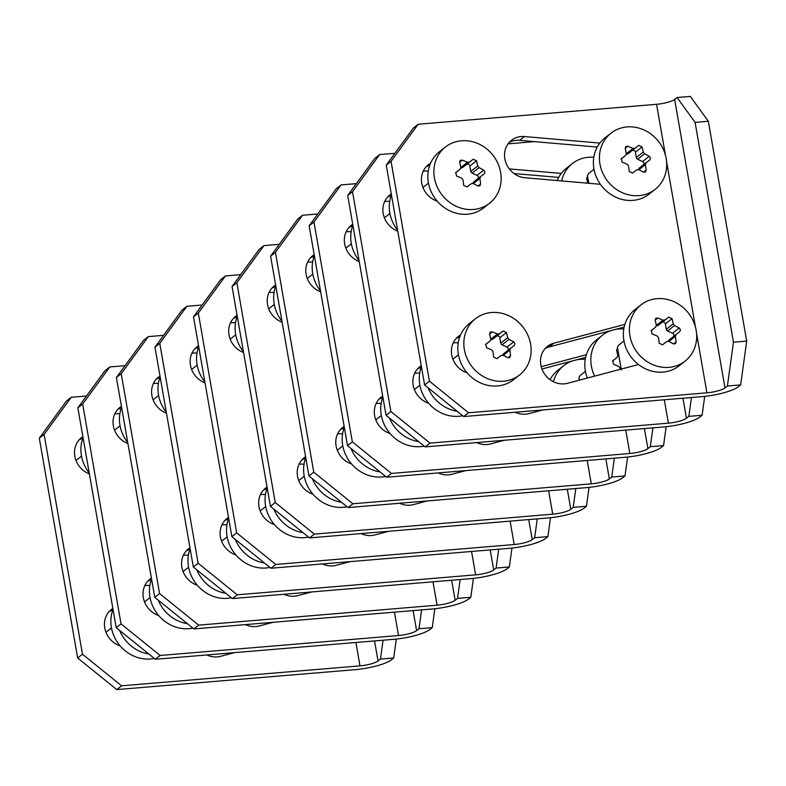 <?xml version="1.0" encoding="UTF-8"?>
<svg xmlns="http://www.w3.org/2000/svg" width="786" height="786" viewBox="0 0 786 786"><rect width="100%" height="100%" fill="white"/><g stroke="black" fill="none" stroke-linecap="round" stroke-linejoin="round"><path stroke-width="1.18" d="M624.86 324.402L553.865 343.187A21.448 19.375 51.8 0 0 547.41 346.39A21.448 19.375 51.8 0 0 542.478 370.314A21.448 19.375 51.8 0 0 564.269 383.843A21.448 19.375 51.8 0 0 567.492 383.293L638.487 364.517M740.648 384.924L727.404 386.024L733.456 342.205L746.7 341.095L740.648 384.924L738.241 386.82A28.591 6.278 -9.9 0 1 702.114 396.616L463.72 416.56L424.617 384.983L386.25 165.148L413.367 128.03L418.181 124.237L391.064 161.356L386.25 165.148M727.404 386.024L724.997 387.92A14.295 3.144 -9.9 0 1 706.928 392.823L468.535 412.768L463.72 416.56M733.456 342.205L695.089 122.37L677.051 97.503L674.643 99.4A14.295 3.144 -9.9 0 1 656.575 104.302L418.181 124.237M677.051 97.503L690.295 96.403L708.333 121.27L695.089 122.37M430.581 163.183A21.448 19.375 51.8 0 0 428.36 164.677A21.448 19.375 51.8 0 0 422.053 184.602A21.448 19.375 51.8 0 0 437.203 201.157M460.557 334.924A21.448 19.375 51.8 0 0 458.326 336.418A21.448 19.375 51.8 0 0 452.019 356.343A21.448 19.375 51.8 0 0 467.179 372.898M599.836 143.081L524.429 136.548A21.448 19.375 51.8 0 0 511.45 140.301A21.448 19.375 51.8 0 0 505.85 162.604A21.448 19.375 51.8 0 0 524.989 177.754L600.406 184.288M424.617 384.983L429.431 381.19L391.064 161.356M429.431 381.19L468.535 412.768M429.726 165.335A21.448 19.375 51.8 0 0 426.11 166.779M624.133 327.114L549.041 346.98A21.448 19.375 51.8 0 0 545.17 348.493M459.702 337.076A21.448 19.375 51.8 0 0 456.086 338.52M597.242 147.07L519.605 140.34A21.448 19.375 51.8 0 0 509.2 142.404M746.7 341.095L708.333 121.27M643.557 164.726A2.142 1.936 51.8 0 0 642.555 161.552L637.623 159.253A2.142 1.936 -128.2 0 1 636.316 157.544L635.383 152.189A2.142 1.936 51.8 0 0 632.091 150.657L628.083 153.712A2.142 1.936 -128.2 0 1 626.403 153.987M646.112 162.712L645.434 164.579A72.813 26.822 85.2 0 1 646.131 170.12L645.394 172.036L643.459 172.154A72.813 27.264 -159.9 0 0 638.763 169.668L636.778 169.835L632.534 173.077L629.242 171.535A72.813 26.822 -94.8 0 0 628.545 165.993L627.248 164.294A72.813 27.264 -159.9 0 0 622.07 162.181L621.421 158.625L625.685 155.363L626.363 153.496A72.813 26.822 -94.8 0 0 625.194 148.338L625.784 146.54L627.857 146.304A72.813 27.264 20.1 0 1 633.035 148.416L635.029 148.249L638.782 145.39L642.074 146.923A72.813 26.822 85.2 0 1 643.253 152.091L644.559 153.791A72.813 27.264 20.1 0 1 649.256 156.286L650.494 158.035L649.875 159.853L639.175 168.175A2.142 1.936 -128.2 0 0 639.156 168.184L646.092 162.731M610.958 133.188L604.935 137.933A35.743 32.285 51.8 0 0 596.702 177.813A35.743 32.285 51.8 0 0 633.035 200.361A35.743 32.285 51.8 0 0 649.138 194.103L655.16 189.357A35.743 32.285 51.8 0 0 663.384 149.487A35.743 32.285 51.8 0 0 627.061 126.929A35.743 32.285 51.8 0 0 610.958 133.188A35.743 32.285 51.8 0 0 602.734 173.067A35.743 32.285 51.8 0 0 639.057 195.626A35.743 32.285 51.8 0 0 655.16 189.357M588.842 183.285L587.447 175.494L588.861 173.313L594.01 169.265M625.685 155.363L621.038 159.027L625.685 155.363M638.468 169.54A2.142 1.936 -128.2 0 1 639.156 168.184M588.763 183.256L587.869 178.157A2.142 1.936 -128.2 0 1 587.869 178.127A2.142 1.936 -128.2 0 1 587.859 178.098M478.006 178.569A2.142 1.936 51.8 0 0 477.004 175.396L472.072 173.097A2.142 1.936 -128.2 0 1 470.765 171.397L469.832 166.043A2.142 1.936 51.8 0 0 466.54 164.5L462.541 167.556A2.142 1.936 -128.2 0 1 460.851 167.84M480.57 176.555L479.882 178.422A72.813 26.822 85.2 0 1 480.58 183.973L479.843 185.879L477.908 186.007A72.813 27.264 -159.9 0 0 473.211 183.511L471.227 183.678L466.982 186.921L463.691 185.388A72.813 26.822 -94.8 0 0 463.003 179.837L461.696 178.137A72.813 27.264 -159.9 0 0 456.519 176.025L455.87 172.468L460.134 169.216L460.822 167.349A72.813 26.822 -94.8 0 0 459.643 162.181L460.232 160.383L462.306 160.148A72.813 27.264 20.1 0 1 467.493 162.26L469.478 162.093L473.241 159.234L476.532 160.766A72.813 26.822 85.2 0 1 477.701 165.934L479.008 167.634A72.813 27.264 20.1 0 1 483.704 170.13L484.942 171.888L484.323 173.696L473.604 182.038A2.142 1.936 -128.2 0 1 473.624 182.018L480.531 176.585M445.407 147.041L439.384 151.777A35.743 32.285 51.8 0 0 431.16 191.656A35.743 32.285 51.8 0 0 467.483 214.214A35.743 32.285 51.8 0 0 483.587 207.946L489.609 203.21A35.743 32.285 51.8 0 0 497.843 163.331A35.743 32.285 51.8 0 0 461.51 140.773A35.743 32.285 51.8 0 0 445.407 147.041A35.743 32.285 51.8 0 0 437.183 186.911A35.743 32.285 51.8 0 0 473.506 209.469A35.743 32.285 51.8 0 0 489.609 203.21M460.134 169.216L455.487 172.871L460.134 169.216M472.917 183.393A2.142 1.936 -128.2 0 1 473.604 182.038M673.533 336.467A2.142 1.936 51.8 0 0 672.531 333.293L667.589 330.985A2.142 1.936 -128.2 0 1 666.292 329.285L665.359 323.93A2.142 1.936 51.8 0 0 662.067 322.398L658.059 325.453A2.142 1.936 -128.2 0 1 656.379 325.728M676.088 334.453L675.41 336.32A72.813 26.822 85.2 0 1 676.098 341.861L675.37 343.767L673.435 343.895A72.813 27.264 -159.9 0 0 668.739 341.409L666.754 341.576L662.51 344.808L659.218 343.276A72.813 26.822 -94.8 0 0 658.521 337.734L657.214 336.035A72.813 27.264 -159.9 0 0 652.036 333.922L651.388 330.366L655.662 327.104L656.339 325.237A72.813 26.822 -94.8 0 0 655.16 320.079L655.76 318.281L657.833 318.045A72.813 27.264 20.1 0 1 663.011 320.157L664.995 319.99L668.758 317.131L672.05 318.664A72.813 26.822 85.2 0 1 673.229 323.822L674.535 325.532A72.813 27.264 20.1 0 1 679.232 328.017L680.46 329.776L679.851 331.594L669.151 339.916A2.142 1.936 -128.2 0 0 669.132 339.925L676.068 334.472M640.934 304.929L634.901 309.674A35.743 32.285 51.8 0 0 626.678 349.544A35.743 32.285 51.8 0 0 663.001 372.102A35.743 32.285 51.8 0 0 679.114 365.844L685.137 361.098A35.743 32.285 51.8 0 0 693.36 321.228A35.743 32.285 51.8 0 0 657.037 298.67A35.743 32.285 51.8 0 0 640.934 304.929A35.743 32.285 51.8 0 0 632.701 344.808A35.743 32.285 51.8 0 0 669.024 367.367A35.743 32.285 51.8 0 0 685.137 361.098M621.372 369.892L617.423 347.235L618.837 345.054L623.986 341.006M655.662 327.104L651.014 330.768L655.662 327.104M668.444 341.281A2.142 1.936 -128.2 0 1 669.132 339.925M621.195 369.086L617.845 349.898A2.142 1.936 -128.2 0 1 617.845 349.868A2.142 1.936 -128.2 0 1 617.835 349.839M507.982 350.31A2.142 1.936 51.8 0 0 506.98 347.137L502.048 344.838A2.142 1.936 -128.2 0 1 500.741 343.138L499.808 337.784A2.142 1.936 51.8 0 0 496.516 336.241L492.508 339.297A2.142 1.936 -128.2 0 1 490.828 339.581M510.536 348.296L509.859 350.163A72.813 26.822 85.2 0 1 510.546 355.714L509.819 357.62L507.884 357.748A72.813 27.264 -159.9 0 0 503.187 355.252L501.203 355.419L496.958 358.662L493.667 357.119A72.813 26.822 -94.8 0 0 492.969 351.578L491.663 349.878A72.813 27.264 -159.9 0 0 486.485 347.766L485.846 344.209L490.11 340.957L490.788 339.09A72.813 26.822 -94.8 0 0 489.619 333.922L490.209 332.124L492.282 331.889A72.813 27.264 20.1 0 1 497.459 334.001L499.444 333.834L503.207 330.975L506.498 332.507A72.813 26.822 85.2 0 1 507.677 337.675L508.984 339.375A72.813 27.264 20.1 0 1 513.68 341.871L514.909 343.629L514.299 345.437L503.58 353.779A2.142 1.936 -128.2 0 1 503.6 353.759L510.497 348.326M475.383 318.782L469.36 323.518A35.743 32.285 51.8 0 0 461.127 363.397A35.743 32.285 51.8 0 0 497.45 385.955A35.743 32.285 51.8 0 0 513.563 379.687L519.585 374.951A35.743 32.285 51.8 0 0 527.809 335.072A35.743 32.285 51.8 0 0 491.486 312.514A35.743 32.285 51.8 0 0 475.383 318.782A35.743 32.285 51.8 0 0 467.149 358.652A35.743 32.285 51.8 0 0 503.472 381.21A35.743 32.285 51.8 0 0 519.585 374.951M490.11 340.957L485.463 344.612L490.11 340.957M502.893 355.125A2.142 1.936 -128.2 0 1 503.58 353.779M593.803 157.259A35.743 32.285 51.8 0 0 588.518 157.269A35.743 32.285 51.8 0 0 572.405 163.527L566.382 168.273A35.743 32.285 51.8 0 0 557.215 180.544M572.405 163.527A35.743 32.285 51.8 0 0 561.646 180.927M587.682 183.187A72.813 26.822 -94.8 0 0 586.641 178.677L587.23 176.879M515.282 412.247A21.448 19.375 51.8 0 0 525.726 414.183A21.448 19.375 51.8 0 0 528.939 413.632L542.93 409.928M704.708 396.37L702.095 415.263L699.687 417.16A28.591 6.278 -9.9 0 1 663.561 426.955L425.167 446.89L386.064 415.313L347.697 195.488L374.814 158.369L379.638 154.577L352.521 191.696L347.697 195.488M702.095 415.263L688.85 416.364L686.443 418.26A14.295 3.144 -9.9 0 1 668.385 423.163L429.991 443.108L425.167 446.89M391.281 193.975A21.448 19.375 51.8 0 0 389.807 195.016A21.448 19.375 51.8 0 0 383.391 214.48A21.448 19.375 51.8 0 0 397.775 231.182M586.307 354.741L541.19 366.679M421.257 365.716A21.448 19.375 51.8 0 0 419.783 366.748A21.448 19.375 51.8 0 0 413.475 386.683A21.448 19.375 51.8 0 0 428.635 403.238M561.283 173.421L509.318 168.921M386.064 415.313L390.888 411.52L352.521 191.696M390.888 411.52L429.991 443.108M534.47 141.627L508.051 143.838M394.906 153.299L379.638 154.577M391.173 195.675A21.448 19.375 51.8 0 0 387.567 197.119M585.59 357.453L541.937 368.998M421.149 367.416A21.448 19.375 51.8 0 0 417.543 368.86M558.699 177.41L514.034 173.539M688.85 416.364L691.454 397.51M476.729 442.587A21.448 19.375 51.8 0 0 487.173 444.522A21.448 19.375 51.8 0 0 490.385 443.972L504.376 440.268M666.155 426.71L663.551 445.593L661.134 447.489A28.591 6.278 -9.9 0 1 625.017 457.295L386.624 477.23L347.52 445.652L309.153 225.828L336.261 188.709L341.085 184.916L313.968 222.035L309.153 225.828M663.551 445.593L650.307 446.703L647.89 448.6A14.295 3.144 -9.9 0 1 629.832 453.502L391.438 473.437L386.624 477.23M352.727 224.315A21.448 19.375 51.8 0 0 351.254 225.346A21.448 19.375 51.8 0 0 344.838 244.819A21.448 19.375 51.8 0 0 359.222 261.522M382.703 396.046A21.448 19.375 51.8 0 0 381.23 397.087A21.448 19.375 51.8 0 0 374.922 417.022A21.448 19.375 51.8 0 0 390.082 433.577M347.52 445.652L352.334 441.86L313.968 222.035M352.334 441.86L391.438 473.437M356.353 183.639L341.085 184.916M352.629 226.014A21.448 19.375 51.8 0 0 349.013 227.459M382.595 397.745A21.448 19.375 51.8 0 0 378.99 399.2M650.307 446.703L652.911 427.849M438.185 472.917A21.448 19.375 51.8 0 0 448.619 474.862A21.448 19.375 51.8 0 0 451.842 474.312L465.833 470.608M627.611 457.049L624.998 475.933L622.591 477.829A28.591 6.278 -9.9 0 1 586.464 487.634L348.07 507.569L308.967 475.992L270.6 256.167L297.717 219.048L302.531 215.256L275.414 252.375L270.6 256.167M624.998 475.933L611.754 477.043L609.347 478.939A14.295 3.144 -9.9 0 1 591.278 483.842L352.885 503.777L348.07 507.569M314.184 254.644A21.448 19.375 51.8 0 0 312.71 255.686A21.448 19.375 51.8 0 0 306.294 275.159A21.448 19.375 51.8 0 0 320.678 291.861M344.15 426.385A21.448 19.375 51.8 0 0 342.676 427.427A21.448 19.375 51.8 0 0 336.369 447.362A21.448 19.375 51.8 0 0 351.529 463.917M308.967 475.992L313.781 472.199L275.414 252.375M313.781 472.199L352.885 503.777M317.809 213.979L302.531 215.256M314.076 256.344A21.448 19.375 51.8 0 0 310.46 257.798M344.052 428.085A21.448 19.375 51.8 0 0 340.436 429.539M611.754 477.043L614.357 458.189M399.632 503.256A21.448 19.375 51.8 0 0 410.076 505.202A21.448 19.375 51.8 0 0 413.289 504.651L427.279 500.947M589.058 487.389L586.444 506.272L584.037 508.169A28.591 6.278 -9.9 0 1 547.911 517.974L309.517 537.909L270.413 506.331L232.047 286.507L259.164 249.388L263.988 245.596L236.871 282.714L232.047 286.507M586.444 506.272L573.2 507.383L570.793 509.279A14.295 3.144 -9.9 0 1 552.735 514.182L314.341 534.116L309.517 537.909M275.631 284.984A21.448 19.375 51.8 0 0 274.157 286.025A21.448 19.375 51.8 0 0 267.741 305.499A21.448 19.375 51.8 0 0 282.125 322.201M305.607 456.725A21.448 19.375 51.8 0 0 304.133 457.766A21.448 19.375 51.8 0 0 297.825 477.701A21.448 19.375 51.8 0 0 312.985 494.247M270.413 506.331L275.238 502.539L236.871 282.714M275.238 502.539L314.341 534.116M279.256 244.318L263.988 245.596M275.522 286.684A21.448 19.375 51.8 0 0 271.917 288.138M305.499 458.425A21.448 19.375 51.8 0 0 301.893 459.879M573.2 507.383L575.804 488.528M361.079 533.596A21.448 19.375 51.8 0 0 371.523 535.541A21.448 19.375 51.8 0 0 374.735 534.981L388.726 531.287M550.505 517.719L547.901 536.612L545.484 538.508A28.591 6.278 -9.9 0 1 509.367 548.314L270.974 568.249L231.87 536.671L193.503 316.846L220.611 279.728L225.435 275.935L198.318 313.054L193.503 316.846M547.901 536.612L534.657 537.722L532.24 539.618A14.295 3.144 -9.9 0 1 514.182 544.521L275.788 564.456L270.974 568.249M237.077 315.324A21.448 19.375 51.8 0 0 235.604 316.365A21.448 19.375 51.8 0 0 229.188 335.838A21.448 19.375 51.8 0 0 243.572 352.541M267.053 487.065A21.448 19.375 51.8 0 0 265.58 488.106A21.448 19.375 51.8 0 0 259.272 508.041A21.448 19.375 51.8 0 0 274.432 524.586M231.87 536.671L236.684 532.879L198.318 313.054M236.684 532.879L275.788 564.456M240.703 274.658L225.435 275.935M236.979 317.023A21.448 19.375 51.8 0 0 233.363 318.477M266.945 488.764A21.448 19.375 51.8 0 0 263.339 490.218M534.657 537.722L537.26 518.858M391.448 194.938A35.743 32.285 51.8 0 0 397.608 230.219M428.262 171.102A35.743 32.285 51.8 0 0 423.271 171.093M352.894 225.268A35.743 32.285 51.8 0 0 359.055 260.559M389.709 201.442A35.743 32.285 51.8 0 0 384.718 201.432M314.351 255.607A35.743 32.285 51.8 0 0 320.511 290.899M351.155 231.782A35.743 32.285 51.8 0 0 346.174 231.762M275.798 285.947A35.743 32.285 51.8 0 0 281.958 321.238M312.612 262.121A35.743 32.285 51.8 0 0 307.621 262.102M237.244 316.286A35.743 32.285 51.8 0 0 243.405 351.578M274.059 292.461A35.743 32.285 51.8 0 0 269.067 292.441M421.424 366.669A35.743 32.285 51.8 0 0 427.063 401.292A35.743 32.285 51.8 0 0 458.906 416.285A35.743 32.285 51.8 0 0 462.708 415.735M428.075 387.773A35.743 32.285 51.8 0 0 457.177 411.265M458.228 342.843A35.743 32.285 51.8 0 0 453.247 342.834M382.87 397.009A35.743 32.285 51.8 0 0 388.51 431.622A35.743 32.285 51.8 0 0 420.353 446.625A35.743 32.285 51.8 0 0 424.155 446.075M389.532 418.113A35.743 32.285 51.8 0 0 418.624 441.604M419.685 373.183A35.743 32.285 51.8 0 0 414.694 373.163M344.317 427.348A35.743 32.285 51.8 0 0 349.957 461.962A35.743 32.285 51.8 0 0 381.8 476.964A35.743 32.285 51.8 0 0 385.602 476.414M350.978 448.452A35.743 32.285 51.8 0 0 380.07 471.944M381.131 403.523A35.743 32.285 51.8 0 0 376.14 403.503M305.774 457.688A35.743 32.285 51.8 0 0 311.413 492.301A35.743 32.285 51.8 0 0 343.256 507.304A35.743 32.285 51.8 0 0 347.058 506.754M312.425 478.792A35.743 32.285 51.8 0 0 341.527 502.283M342.578 433.862A35.743 32.285 51.8 0 0 337.597 433.843M267.22 488.027A35.743 32.285 51.8 0 0 272.86 522.641A35.743 32.285 51.8 0 0 304.703 537.644A35.743 32.285 51.8 0 0 308.505 537.093M273.882 509.132A35.743 32.285 51.8 0 0 302.974 532.623M304.035 464.202A35.743 32.285 51.8 0 0 299.044 464.182M610.869 330.621A35.743 32.285 51.8 0 0 602.381 335.268L596.358 340.014A35.743 32.285 51.8 0 0 587.358 378.037M623.779 329A35.743 32.285 51.8 0 0 618.484 329.01A35.743 32.285 51.8 0 0 615.448 329.413M602.381 335.268A35.743 32.285 51.8 0 0 594.609 376.121M579.351 380.159L578.869 377.575L580.284 375.394L585.432 371.346M620.144 369.361A72.813 26.822 -94.8 0 0 619.967 368.074L618.67 366.364A72.813 27.264 -159.9 0 0 613.493 364.252L612.844 360.705L617.128 357.424L617.796 355.577A72.813 26.822 -94.8 0 0 616.617 350.409L617.207 348.62M618.926 356.078A2.142 1.936 -128.2 0 1 617.825 356.068M578.879 377.624L579.282 380.178A2.142 1.936 -128.2 0 1 579.282 380.169L578.869 377.575M572.316 360.961A35.743 32.285 51.8 0 0 563.827 365.608L557.805 370.344A35.743 32.285 51.8 0 0 550.033 379.648M585.226 359.34A35.743 32.285 51.8 0 0 579.94 359.349A35.743 32.285 51.8 0 0 576.895 359.752M563.827 365.608A35.743 32.285 51.8 0 0 553.393 381.691M322.535 563.935A21.448 19.375 51.8 0 0 332.969 565.881A21.448 19.375 51.8 0 0 336.192 565.321L350.183 561.626M511.961 548.058L509.348 566.952L506.941 568.848A28.591 6.278 -9.9 0 1 470.814 578.643L232.42 598.588L193.317 567.011L154.95 347.176L182.067 310.067L186.881 306.275L159.764 343.384L154.95 347.176M509.348 566.952L496.104 568.062L493.696 569.958A14.295 3.144 -9.9 0 1 475.628 574.851L237.244 594.796L232.42 598.588M198.534 345.663A21.448 19.375 51.8 0 0 197.06 346.705A21.448 19.375 51.8 0 0 190.644 366.178A21.448 19.375 51.8 0 0 205.028 382.88M228.5 517.404A21.448 19.375 51.8 0 0 227.026 518.446A21.448 19.375 51.8 0 0 220.719 538.371A21.448 19.375 51.8 0 0 235.879 554.926M193.317 567.011L198.131 563.218L159.764 343.384M198.131 563.218L237.244 594.796M202.159 304.997L186.881 306.275M198.426 347.363A21.448 19.375 51.8 0 0 194.82 348.817M228.402 519.104A21.448 19.375 51.8 0 0 224.786 520.548M496.104 568.062L498.707 549.198M283.982 594.275A21.448 19.375 51.8 0 0 294.426 596.22A21.448 19.375 51.8 0 0 297.639 595.66L311.629 591.966M473.408 578.398L470.794 597.291L468.387 599.187A28.591 6.278 -9.9 0 1 432.261 608.983L193.867 628.928L154.763 597.35L116.397 377.516L143.514 340.407L148.338 336.614L121.221 373.723L116.397 377.516M470.794 597.291L457.55 598.401L455.143 600.298A14.295 3.144 -9.9 0 1 437.085 605.191L198.691 625.135L193.867 628.928M159.98 376.003A21.448 19.375 51.8 0 0 158.507 377.044A21.448 19.375 51.8 0 0 152.091 396.508A21.448 19.375 51.8 0 0 166.475 413.21M189.957 547.744A21.448 19.375 51.8 0 0 188.483 548.785A21.448 19.375 51.8 0 0 182.175 568.71A21.448 19.375 51.8 0 0 197.335 585.265M154.763 597.35L159.587 593.558L121.221 373.723M159.587 593.558L198.691 625.135M163.606 335.337L148.338 336.614M159.872 377.702A21.448 19.375 51.8 0 0 156.267 379.147M189.848 549.443A21.448 19.375 51.8 0 0 186.243 550.888M457.55 598.401L460.154 579.537M198.701 346.626A35.743 32.285 51.8 0 0 204.861 381.917M235.505 322.8A35.743 32.285 51.8 0 0 230.524 322.781M160.148 376.966A35.743 32.285 51.8 0 0 166.308 412.247M196.962 353.14A35.743 32.285 51.8 0 0 191.971 353.12M228.667 518.367A35.743 32.285 51.8 0 0 234.307 552.98A35.743 32.285 51.8 0 0 266.149 567.983A35.743 32.285 51.8 0 0 269.952 567.423M235.328 539.471A35.743 32.285 51.8 0 0 264.42 562.963M265.481 494.541A35.743 32.285 51.8 0 0 260.49 494.522M190.124 548.707A35.743 32.285 51.8 0 0 195.763 583.32A35.743 32.285 51.8 0 0 227.606 598.323A35.743 32.285 51.8 0 0 231.408 597.763M196.775 569.801A35.743 32.285 51.8 0 0 225.877 593.302M226.928 524.881A35.743 32.285 51.8 0 0 221.947 524.861M151.57 579.046A35.743 32.285 51.8 0 0 157.21 613.66A35.743 32.285 51.8 0 0 189.053 628.662A35.743 32.285 51.8 0 0 192.855 628.102M158.232 600.14A35.743 32.285 51.8 0 0 187.323 623.642M188.385 555.211A35.743 32.285 51.8 0 0 183.393 555.201M113.017 609.376A35.743 32.285 51.8 0 0 118.657 643.999A35.743 32.285 51.8 0 0 150.499 658.992A35.743 32.285 51.8 0 0 154.302 658.442M119.678 630.48A35.743 32.285 51.8 0 0 148.77 653.972M149.831 585.55A35.743 32.285 51.8 0 0 144.84 585.541M121.594 407.305A35.743 32.285 51.8 0 0 127.754 442.587M158.408 383.48A35.743 32.285 51.8 0 0 153.417 383.46M83.051 437.645A35.743 32.285 51.8 0 0 89.211 472.926M119.855 413.809A35.743 32.285 51.8 0 0 114.874 413.8M245.429 624.615A21.448 19.375 51.8 0 0 255.872 626.55A21.448 19.375 51.8 0 0 259.085 626L273.076 622.296M434.855 608.737L432.251 627.631L429.834 629.527A28.591 6.278 -9.9 0 1 393.717 639.323L155.323 659.267L116.22 627.68L77.853 407.855L104.96 370.737L109.785 366.944L82.668 404.063L77.853 407.855M432.251 627.631L419.007 628.731L416.59 630.627A14.295 3.144 -9.9 0 1 398.531 635.53L160.138 655.475L155.323 659.267M121.427 406.342A21.448 19.375 51.8 0 0 119.953 407.384A21.448 19.375 51.8 0 0 113.538 426.847A21.448 19.375 51.8 0 0 127.921 443.55M151.403 578.083A21.448 19.375 51.8 0 0 149.929 579.125A21.448 19.375 51.8 0 0 143.622 599.05A21.448 19.375 51.8 0 0 158.782 615.605M116.22 627.68L121.034 623.897L82.668 404.063M121.034 623.897L160.138 655.475M125.053 365.667L109.785 366.944M121.329 408.042A21.448 19.375 51.8 0 0 117.713 409.486M151.295 579.783A21.448 19.375 51.8 0 0 147.689 581.227M419.007 628.731L421.61 609.877M206.885 654.954A21.448 19.375 51.8 0 0 217.319 656.89A21.448 19.375 51.8 0 0 220.542 656.339L234.533 652.635M396.311 639.077L393.698 657.97L391.29 659.867A28.591 6.278 -9.9 0 1 355.164 669.662L116.77 689.597L77.667 658.02L39.3 438.195L66.417 401.076L71.231 397.284L44.114 434.403L39.3 438.195M393.698 657.97L380.453 659.071L378.046 660.967A14.295 3.144 -9.9 0 1 359.978 665.87L121.594 685.805L116.77 689.597M82.884 436.682A21.448 19.375 51.8 0 0 81.41 437.723A21.448 19.375 51.8 0 0 74.994 457.187A21.448 19.375 51.8 0 0 89.378 473.889M112.85 608.413A21.448 19.375 51.8 0 0 111.376 609.455A21.448 19.375 51.8 0 0 105.069 629.389A21.448 19.375 51.8 0 0 120.229 645.945M77.667 658.02L82.481 654.227L44.114 434.403M82.481 654.227L121.594 685.805M86.509 396.006L71.231 397.284M82.776 438.382A21.448 19.375 51.8 0 0 79.17 439.826M112.752 610.123A21.448 19.375 51.8 0 0 109.136 611.567M380.453 659.071L383.057 640.217M706.928 392.823L696.543 333.303M695.482 327.212L666.567 161.562M665.506 155.471L656.575 104.302M724.997 387.92L674.643 99.4M519.605 140.34L524.429 136.548M549.041 346.98L553.865 343.187M645.434 164.579L638.89 169.727M643.508 172.183L646.131 170.12M626.393 153.643L633.035 148.416M627.857 146.304L625.204 148.387M635.029 148.249L628.083 153.712M632.091 150.657L638.782 145.39M636.316 157.544L643.253 152.091M642.074 146.923L635.383 152.189M644.559 153.791L637.623 159.253M642.555 161.552L649.256 156.286M587.456 175.543L587.869 178.157M479.882 178.422L473.339 183.58M477.957 186.036L480.58 183.973M460.842 167.487L467.493 162.26M462.306 160.148L459.653 162.24M469.478 162.093L462.541 167.556M466.54 164.5L473.241 159.234M470.765 171.397L477.701 165.934M476.532 160.766L469.832 166.043M479.008 167.634L472.072 173.097M477.004 175.396L483.704 170.13M675.41 336.32L668.866 341.468M673.484 343.924L676.098 341.861M656.369 325.384L663.011 320.157M657.833 318.045L655.18 320.128M664.995 319.99L658.059 325.453M662.067 322.398L668.758 317.131M666.292 329.285L673.229 323.822M672.05 318.664L665.359 323.93M674.535 325.532L667.589 330.985M672.531 333.293L679.232 328.017M617.432 347.284L617.845 349.898M509.859 350.163L503.315 355.321M507.933 357.768L510.546 355.714M490.818 339.228L497.459 334.001M492.282 331.889L489.629 333.981M499.444 333.834L492.508 339.297M496.516 336.241L503.207 330.975M500.741 343.138L507.677 337.675M506.498 332.507L499.808 337.784M508.984 339.375L502.048 344.838M506.98 347.137L513.68 341.871M587.82 177.813L586.651 178.727M668.385 423.163L664.298 399.779M686.443 418.26L682.946 398.217M629.832 453.502L625.754 430.119M647.89 448.6L644.392 428.557M591.278 483.842L587.201 460.458M609.347 478.939L605.849 458.896M552.735 514.182L548.648 490.798M570.793 509.279L567.295 489.236M514.182 544.521L510.104 521.138M532.24 539.618L528.742 519.575M612.461 361.098L617.108 357.443L612.461 361.098M617.816 355.724L618.739 354.997M617.786 349.554L616.627 350.468M579.243 379.893L578.683 380.336M540.689 410.233L540.129 410.675M502.136 440.573L501.576 441.015M463.593 470.912L463.033 471.345M475.628 574.851L471.551 551.467M493.696 569.958L490.199 549.915M437.085 605.191L432.998 581.807M455.143 600.298L451.645 580.255M425.039 501.242L424.479 501.684M386.486 531.582L385.926 532.024M347.943 561.921L347.383 562.363M309.389 592.261L308.829 592.703M398.531 635.53L394.454 612.147M416.59 630.627L413.092 610.584M359.978 665.87L355.901 642.486M378.046 660.967L374.549 640.924M587.869 178.127L587.447 175.494M423.31 187.166L428.458 183.109M617.845 349.868L617.423 347.235M453.286 358.907L458.435 354.85M384.767 217.506L389.915 213.448M346.213 247.836L351.362 243.788M307.66 278.175L312.808 274.127M269.117 308.515L274.265 304.467M230.563 338.854L235.712 334.807M414.743 389.237L419.881 385.189M376.189 419.577L381.338 415.529M337.636 449.916L342.784 445.868M299.093 480.256L304.231 476.208M260.539 510.595L265.688 506.548M192.01 369.194L197.158 365.146M153.466 399.534L158.615 395.476M221.986 540.935L227.134 536.877M183.443 571.275L188.581 567.217M144.889 601.614L150.038 597.557M106.336 631.944L111.484 627.896M114.913 429.873L120.062 425.815M76.36 460.213L81.508 456.155"/></g></svg>
